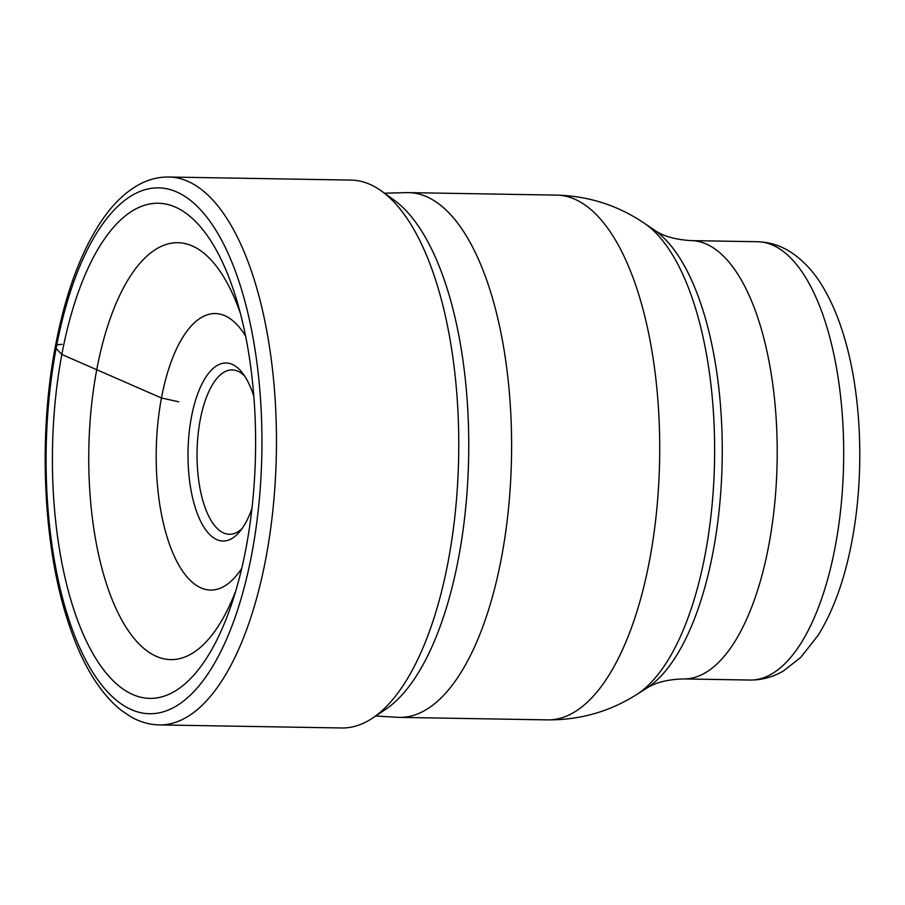 <?xml version="1.0" encoding="UTF-8"?>
<svg xmlns="http://www.w3.org/2000/svg" width="905" height="905" viewBox="0 0 905 905"><rect width="100%" height="100%" fill="white"/><g stroke="black" fill="none" stroke-linecap="round" stroke-linejoin="round"><path stroke-width="1.36" d="M178.636 401.786L161.452 397.996L61.834 354.466A247.653 101.518 91 0 1 236.861 300.664A247.653 101.518 91 0 1 246.205 547.129A247.653 101.518 91 0 1 231.771 603.635A247.653 101.518 91 0 1 99.505 664.146A247.653 101.518 91 0 1 61.834 354.466L56.11 348.482A10.962 3.824 -169.4 0 1 62.026 344.386M235.775 590.908A208.523 85.477 -89 0 1 235.651 591.225A208.523 85.477 -89 0 1 125.829 626.882A208.523 85.477 -89 0 1 96.677 370.021A208.523 85.477 91 0 1 240.323 313.187A208.523 85.477 91 0 1 240.436 313.515M168.624 177.018L350.948 180.084A273.989 112.311 91 0 1 381.514 191.068A273.989 112.311 91 0 1 448.326 560.614A273.989 112.311 91 0 1 372.656 718.038A273.989 112.311 91 0 1 341.728 727.982L159.404 724.916A273.989 112.311 -89 0 0 266.002 557.548A273.989 112.311 -89 0 0 168.624 177.018C158.839 176.905 149.348 179.224 140.162 183.975C126.157 191.362 113.464 203.399 102.084 220.062C80.952 251.42 65.364 293.605 55.329 346.638C38.315 435.543 42.988 543.928 67.298 619.292C80.624 661.612 98.577 691.94 121.134 710.278L131.553 717.201C140.467 722.133 149.755 724.713 159.404 724.916M381.514 191.068L394.127 200.141A264.78 108.543 91 0 1 430.644 247.167A264.78 108.543 91 0 1 458.688 557.265A264.78 108.543 -89 0 1 423.642 663.625A264.78 108.543 -89 0 1 385.564 709.396L372.656 718.038M241.703 568.476A138.284 56.687 -89 0 1 226.08 585.116A138.284 56.687 -89 0 1 169.009 542.921A138.284 56.687 -89 0 1 161.452 397.996A138.284 56.687 91 0 1 230.549 318.979A138.284 56.687 91 0 1 245.617 336.14M375.666 716.013L397.623 717.314A262.427 107.571 -89 0 0 399.49 717.382A262.427 107.571 -89 0 0 501.585 557.084A262.427 107.571 -89 0 0 408.313 192.618A262.427 107.571 -89 0 0 406.447 192.618L384.455 193.184M242.144 528.475A82.197 33.7 91 0 1 229.395 534.278A82.197 33.7 91 0 1 200.175 420.112A82.197 33.7 91 0 1 232.155 369.907A82.197 33.7 91 0 1 244.701 376.129M251.952 508.486A89.052 36.505 91 0 1 239.587 531.801A89.052 36.505 91 0 1 198.591 516.789A89.052 36.505 91 0 1 191.385 417.341A89.052 36.505 91 0 1 242.269 372.724A89.052 36.505 91 0 1 253.83 396.435M251.929 553.113A263.027 107.819 -89 0 0 199.36 208.512A263.027 107.819 -89 0 0 56.11 348.482A263.027 107.819 -89 0 0 108.679 693.083A263.027 107.819 -89 0 0 251.929 553.113M408.313 192.618L556.428 195.107A262.427 107.571 91 0 1 649.7 559.573A262.427 107.571 91 0 1 547.604 719.882L399.49 717.382M547.604 719.882C579.901 720.075 609.529 711.669 636.475 694.655L636.475 694.655A244.067 100.048 -89 0 0 705.334 553.475A244.067 100.048 -89 0 0 644.405 223.309A244.067 100.048 -89 0 0 644.405 223.297C618.047 205.401 588.714 196 556.428 195.107M690.934 240.606L757.417 241.726A219.191 89.855 91 0 1 835.372 545.873A219.191 89.855 91 0 1 835.315 546.145A219.191 89.855 91 0 1 750.041 680.051L683.569 678.931A219.191 89.855 -89 0 0 768.809 545.217A219.191 89.855 -89 0 0 768.843 545.036A219.191 89.855 -89 0 0 690.934 240.606C674.938 239.621 662.596 236.001 653.908 229.757A237.551 97.378 91 0 1 713.208 551.122A237.551 97.378 91 0 1 713.174 551.315A237.551 97.378 91 0 1 646.193 688.524L636.475 694.655M653.908 229.757L644.405 223.309M683.569 678.931C667.539 679.372 655.084 682.574 646.193 688.524M757.417 241.726C769.397 242.076 780.438 245.504 790.551 251.997C803.866 260.764 815.009 273.027 823.991 288.774C832.238 302.983 839.093 319.465 844.557 338.21C861.786 396.152 864.547 474.797 852.046 540.534C844.965 578.567 833.675 610.14 818.165 635.253L800.721 657.426L783.515 670.888C773.187 677.031 762.033 680.085 750.041 680.051"/></g></svg>
